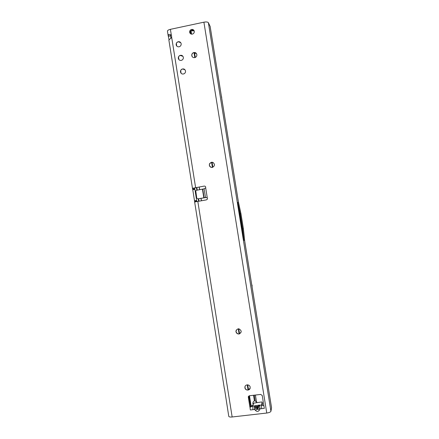 <?xml version="1.0" encoding="UTF-8"?>
<svg xmlns="http://www.w3.org/2000/svg" width="439" height="439" viewBox="0 0 439 439"><rect width="100%" height="100%" fill="white"/><g stroke="black" fill="none" stroke-linecap="round" stroke-linejoin="round"><path stroke-width="0.66" d="M250.065 388.356L247.986 390.046C246.378 390.079 245.374 389.305 244.957 387.73L245.066 386.463M240.874 332.746L239.008 333.997C237.411 334.052 236.407 333.294 235.995 331.725L236.336 329.958M212.328 167.44C210.753 167.555 209.765 166.847 209.359 165.311L209.557 163.802L211.499 162.271L213.288 162.611M192.2 56.669L191.81 55.665C191.695 54.282 192.266 53.295 193.533 52.702L196.485 53.613M176.621 45.908L176.193 44.844C176.099 43.269 176.796 42.248 178.3 41.771L180.78 42.715M178.838 59.561L178.36 58.436C178.245 57.032 178.832 56.038 180.122 55.462L182.904 56.263M181.06 73.242L180.528 72.04C180.407 70.794 180.884 69.856 181.965 69.214L182.64 68.978L185.028 69.817M169.064 39.911L168.335 36.305L170.409 35.866L170.288 35.109M170.93 38.297L170.442 34.719L168.576 34.582L168.335 36.305M254.296 407.376L256.118 407.321L254.433 405.998L254.631 409.483L255.58 410.503L257.095 408.797L256.146 407.782L254.631 409.483L252.957 409.675L252.787 406.13L250.515 407.101L249.824 406.706L248.293 396.933L249.396 395.758L260.733 394.414L262.259 395.577L263.779 405.301L263.378 405.609L261.468 405.142L262.16 402.124L261.364 401.987L253.61 403.156L252.787 406.13M255.58 410.503C257.095 411.82 258.368 411.672 259.411 410.059L257.709 408.725L257.468 409.576L257.095 408.797L257.265 406.157L257.594 406.805L259.098 405.115L252.771 406.19M190.197 33.441L190.071 32.963C190.005 31.378 190.751 30.423 192.298 30.099L194.175 30.856M194.29 31.284C194.362 32.81 193.665 33.765 192.189 34.149C190.828 34.22 189.983 33.594 189.648 32.272C189.582 30.675 190.328 29.715 191.881 29.391C193.176 29.391 193.978 30.022 194.29 31.284M250.148 387.16L250.175 387.747C250.131 390.798 245.28 390.836 244.935 387.791L244.913 387.165C244.995 384.147 249.802 384.136 250.148 387.16M241.159 331.066L241.176 331.758C239.529 334.732 237.79 334.737 235.968 331.769L235.957 331.033C237.625 328.103 239.359 328.114 241.159 331.066M214.441 164.378L214.276 165.805C212.344 168.099 210.693 167.928 209.326 165.289L209.524 163.78C211.477 161.574 213.118 161.772 214.441 164.378M185.521 70.964C185.648 72.15 185.209 73.072 184.204 73.73C182.339 74.449 181.098 73.867 180.484 71.985C180.358 70.739 180.841 69.801 181.916 69.159C183.743 68.533 184.945 69.137 185.521 70.964M183.348 57.339C183.464 58.683 182.92 59.655 181.708 60.264C179.963 60.736 178.827 60.105 178.311 58.376C178.196 56.971 178.788 55.978 180.078 55.402C181.773 55.023 182.865 55.671 183.348 57.339M181.175 43.73C181.274 45.244 180.616 46.26 179.183 46.775C177.581 47.011 176.571 46.347 176.143 44.783C176.05 43.198 176.758 42.171 178.267 41.705C179.809 41.546 180.78 42.221 181.175 43.73M196.837 54.562C196.957 55.874 196.436 56.84 195.267 57.465C193.478 57.997 192.309 57.377 191.772 55.605C191.651 54.222 192.227 53.234 193.489 52.642C195.223 52.219 196.337 52.861 196.837 54.562M196.793 201.506L196.699 200.952L194.603 201.309L192.677 189.225L194.779 188.863L194.653 188.09M204.256 186.087L192.622 188.282L204.256 186.087C205.375 186.12 205.847 186.696 205.671 187.821L204.036 188.847L196.387 190.306L195.756 190.8L196.771 198.148L197.753 198.862L203.822 197.83L202.456 189.264M252.957 409.675L250.345 409.977L248.501 396.307M197.753 198.862L206.253 197.479M262.264 405.362L262.495 404.253M205.853 197.583L204.102 197.775L205.479 197.435L207.257 197.753L207.46 199.026L206.456 199.866L194.801 201.967L194.603 201.309M210.133 26.422L208.377 22.685C207.757 21.939 206.264 21.769 203.905 22.18L266.758 413.033L232.154 416.979C230.135 417.16 229.004 416.94 228.763 416.32L224.477 388.663M203.905 22.18L170.398 29.336C168.461 29.808 167.478 30.417 167.451 31.164L168.186 35.757M171.462 35.109L171.682 37.386L168.927 40.009M261.468 405.126L261.688 408.671L264.311 408.369L263.784 405.087M264.311 408.369L260.009 408.863L259.784 405.373L258.28 407.068L257.709 408.725L257.594 406.805L258.28 407.068M244.732 241.274L271.522 407.601M238.333 201.539L238.509 202.609L237.74 202.412L243.859 240.424L244.556 240.182M271.549 407.771L270.934 411.272C270.561 412.089 269.167 412.676 266.758 413.033M250.762 407.002L250.312 406.739L250.515 407.101M250.098 406.426L250.312 406.739M263.784 405.29L263.477 405.614M263.378 405.609L263.729 405.438M256.118 407.321L256.98 406.876L255.295 405.554M259.411 410.059L260.009 408.863L258.308 407.535M202.73 189.204L204.102 197.775L203.822 197.83M244.71 241.033L243.382 228.735L242.608 228.851L243.859 240.424M242.608 228.851L240.182 213.76L237.74 202.412M243.382 228.735L240.978 213.837L238.388 201.775M240.182 213.76L240.978 213.837M194.543 200.815L196.639 200.458L196.765 201.512M194.614 201.803L224.395 388.883M170.398 29.336L171.276 34.851L168.576 34.582M194.686 188.007L196.639 200.458M192.622 188.282L192.677 189.225M201.369 200.727L201.007 198.455M199.619 189.752L199.202 187.146M181.033 73.203L180.643 70.75M178.86 59.594L178.47 57.147M176.692 45.996L176.302 43.56M201.43 200.716L201.067 198.444M199.679 189.741L199.262 187.135M181.109 73.291L180.687 70.63M178.936 59.682L178.514 57.026M176.769 46.084L176.346 43.439M221.08 94.325L221.135 94.659M253.193 404.659L252.897 403.803C252.782 402.398 253.292 401.411 254.422 400.84L255.229 400.939L256.546 402.102L255.416 395.045M221.547 97.228L221.218 95.153M221.794 97.101L221.481 96.794M256.42 401.295L256.93 402.503M251.092 405.834L253.045 405.192M191.014 30.807L194.186 30.889M190.987 30.626L191.552 34.154M194.493 52.532L195.284 57.454M212.064 162.216L212.871 167.248M238.75 328.789L239.562 333.859M247.728 384.838L248.54 389.914M249.478 395.748L251.245 406.805M190.57 31.048L191.047 34.023M194.022 52.57L194.828 57.619M211.582 162.232L212.41 167.396M238.262 328.784L239.096 333.986M247.239 384.833L248.073 390.035M249.006 395.868L250.79 406.991M252.101 286.936L252.068 285.076M198.576 201.199L198.214 198.927M196.831 190.23L196.414 187.629M199.004 201.122L198.642 198.856M197.254 190.158L196.842 187.557M207.257 197.753L205.671 187.821M232.154 416.979L197.797 201.331M195.607 187.579L171.682 37.386M261.457 405.181L259.098 405.115M210.1 26.23L238.509 202.609M208.377 22.685L270.934 411.272M248.304 397.229L248.518 396.565M262.154 402.157L262.5 404.314M205.479 197.435L204.108 188.819M192.776 189.73L194.878 189.368M255.229 400.939L254.302 395.177M253.528 395.27L254.422 400.84M245.192 388.482L244.94 386.907M236.231 332.471L235.973 330.891M209.601 166.112L209.348 164.537M192.046 56.417L191.799 54.897M210.127 26.324L238.481 202.357M244.611 240.44L271.549 407.688M248.293 396.933L248.479 396.34M191.881 29.391L192.298 30.099M262.16 402.124L262.506 404.281M194.675 188.029L192.518 188.452M192.523 188.649L168.867 40.037"/></g></svg>
